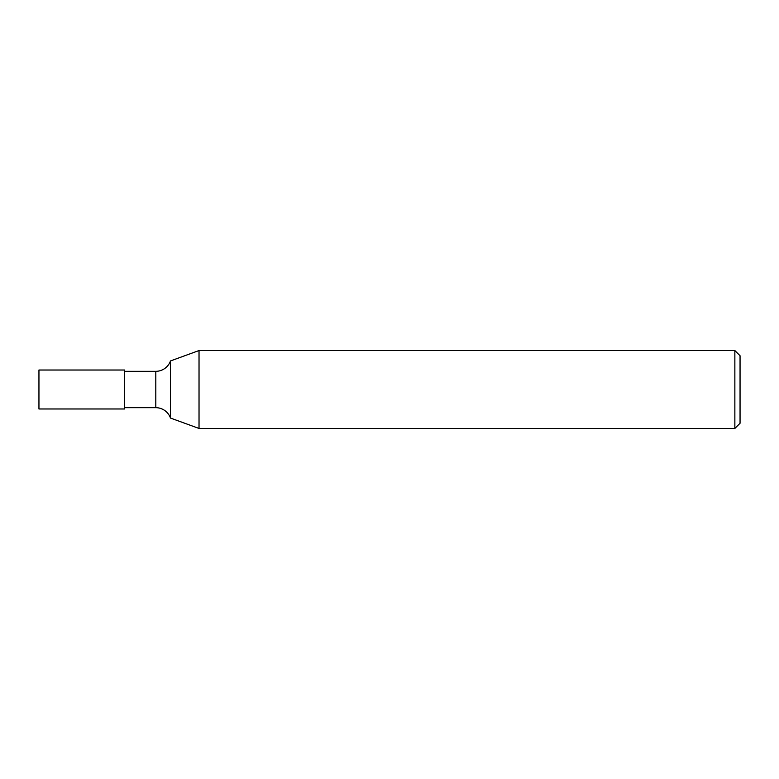 <?xml version="1.0" encoding="UTF-8"?>
<svg xmlns="http://www.w3.org/2000/svg" width="779" height="779" viewBox="0 0 779 779"><rect width="100%" height="100%" fill="white"/><g stroke="black" fill="none" stroke-linecap="round" stroke-linejoin="round"><path stroke-width="1.17" d="M124.64 371.32L155.8 371.32A15.57 15.57 0 0 0 170.484 360.94L199.015 350.55L199.015 428.45L170.484 418.06L170.484 360.94M170.484 418.06A15.57 15.57 0 0 0 155.8 407.68L124.64 407.68M199.015 428.45L199.015 350.55L734.86 350.55L740.05 355.74L740.05 423.26L734.86 428.45L199.035 428.45L199.035 350.55M734.86 428.45L734.86 350.55M124.64 408.975L38.95 408.975L38.95 370.025L124.64 370.025L124.64 408.975M155.8 407.68L155.8 371.32"/></g></svg>
